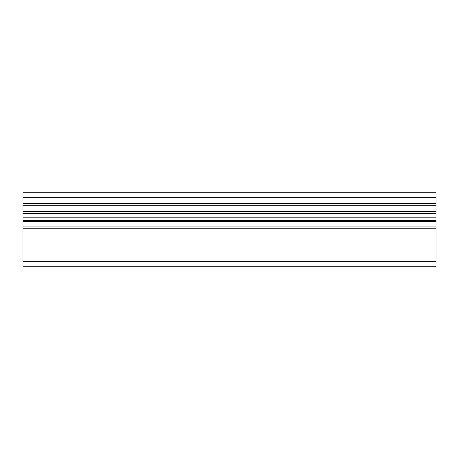 <?xml version="1.0" encoding="UTF-8"?>
<svg xmlns="http://www.w3.org/2000/svg" width="459" height="459" viewBox="0 0 459 459"><rect width="100%" height="100%" fill="white"/><g stroke="black" fill="none" stroke-linecap="round" stroke-linejoin="round"><path stroke-width="0.69" d="M436.05 197.37L22.95 197.37L22.95 192.78L436.05 192.78L436.05 266.22L22.95 266.22L22.95 261.63L436.05 261.63M22.95 197.37L22.95 261.63M22.95 228.198L436.05 228.198M22.95 226.069L436.05 226.069M22.95 221.49L436.05 221.49M22.95 220.372L436.05 220.372M22.95 220.091L436.05 220.091M22.95 217.807L436.05 217.807M22.95 213.653L436.05 213.653M22.95 211.369L436.05 211.369M22.95 211.071L436.05 211.071M22.95 210.01L436.05 210.01M22.95 205.684L436.05 205.684M22.95 203.561L436.05 203.561"/></g></svg>
